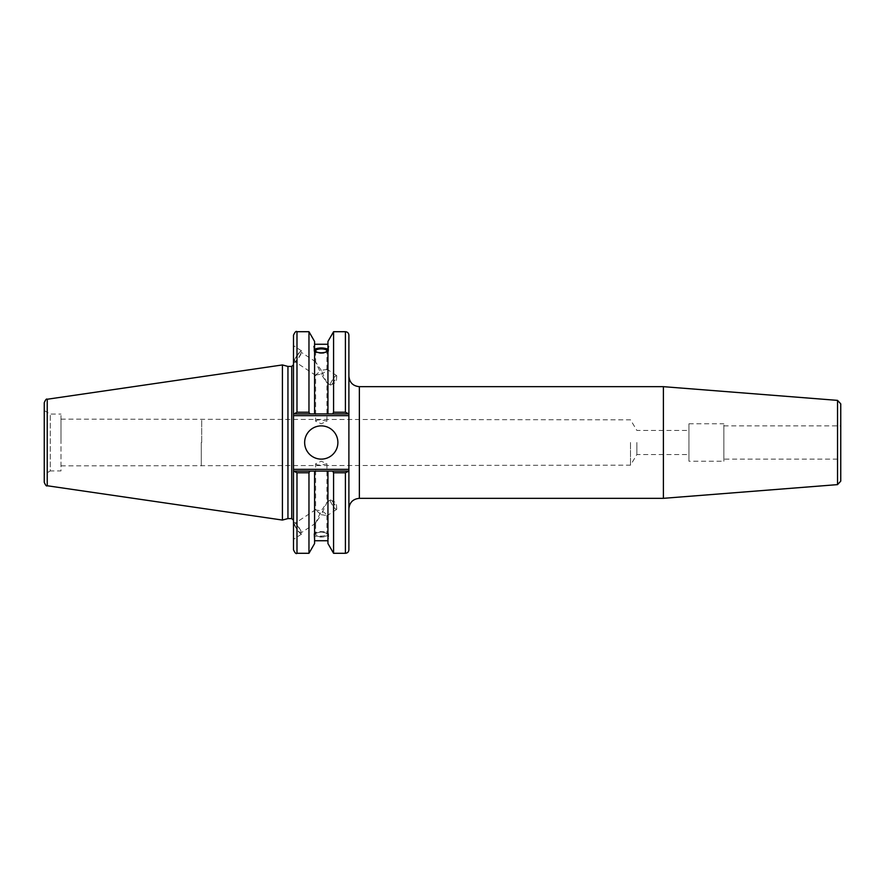<?xml version="1.0" encoding="UTF-8"?>
<svg xmlns="http://www.w3.org/2000/svg" width="885" height="885" viewBox="0 0 885 885"><rect width="100%" height="100%" fill="white"/><g stroke="black" fill="none" stroke-linecap="round" stroke-linejoin="round"><path stroke-width="0.66" stroke-dasharray="4.42 3.32" d="M840.75 403.848L840.75 481.152M663.396 498.332L663.396 386.668M840.75 459.116L840.75 425.884L840.75 459.116L723.853 459.116L723.853 425.884L723.853 459.116M348.889 442.5L348.889 376.202L348.889 442.5M348.889 335.194L348.889 415.662L293.499 415.662L293.499 335.194M293.499 415.662L293.499 469.338L348.889 469.338L348.889 549.806M348.889 469.338L348.889 415.662M636.879 442.5L636.879 454.569L636.879 442.5M688.95 442.5L688.95 430.431L688.95 442.5M630.507 442.5L630.507 465.178L630.507 442.5M201.691 442.5L201.691 419.822L201.691 442.5M315.613 463.817C315.945 464.769 317.837 465.189 321.266 465.079L326.93 463.817L321.266 461.207L315.613 463.817L315.613 509.992L321.266 510.822L326.93 502.547L321.266 514.694L315.613 509.992M315.613 421.183C315.945 420.231 317.837 419.811 321.266 419.921L326.93 421.183L321.266 423.793L315.613 421.183L315.613 375.008L321.266 370.306L315.613 362.031L321.266 374.178C324.695 372.375 326.587 370.815 326.93 369.465L321.266 370.306L326.687 382.574L321.266 374.178L315.613 375.008M723.853 461.218L723.853 423.782L723.853 461.218L688.95 461.218L688.95 423.782L688.95 461.218M315.613 534.153A5.653 1.936 180 0 1 321.266 532.217A5.653 1.936 180 0 1 326.93 534.153A5.653 1.936 180 0 1 321.266 536.089A5.653 1.936 180 0 1 315.613 534.153L315.613 522.969L321.266 514.694L326.93 515.535C326.587 514.185 324.695 512.625 321.266 510.822L315.613 522.969M328.601 534.153A7.323 2.511 180 0 1 321.266 536.664A7.323 2.511 180 0 1 313.943 534.153A7.323 2.511 180 0 1 321.266 531.642A7.323 2.511 180 0 1 328.601 534.153L328.601 538.511L327.948 533.732C323.501 531.542 319.042 531.542 314.584 533.732L314.584 536.387C313.744 538.489 313.744 539.175 314.584 538.445L314.584 535.79C319.042 537.472 323.501 537.472 327.948 535.79L327.948 538.445L328.601 538.511M313.943 534.153L314.584 543.556M332.196 504.704A5.653 1.106 -123.3 0 1 330.404 499.981A5.653 1.106 -123.3 0 1 330.89 500.047A5.653 1.106 -123.3 0 1 334.441 504.096A5.653 1.106 -123.3 0 1 336.754 508.952A5.653 1.106 -123.3 0 1 336.621 509.428A5.653 1.106 -123.3 0 1 332.196 504.704M296.464 528.212A5.653 1.106 -123.3 0 1 294.672 523.489A5.653 1.106 -123.3 0 1 298.71 527.604A5.653 1.106 -123.3 0 1 300.889 532.936A5.653 1.106 -123.3 0 1 296.464 528.212M293.776 522.847A6.98 1.372 -123.3 0 1 293.942 522.382A6.98 1.372 -123.3 0 1 298.931 527.46A6.98 1.372 -123.3 0 1 301.619 534.042A6.98 1.372 -123.3 0 1 297.205 529.805A6.98 1.372 -123.3 0 1 293.776 522.847M293.499 523.035L293.499 539.396L293.499 523.035M327.948 536.387L327.948 471.074L348.889 471.074L293.499 471.074L293.499 469.338M333.579 553.291L333.579 472.767L332.605 471.074M327.948 543.556L327.948 538.445M327.948 533.732L327.948 535.79M314.584 533.732L314.584 471.074L327.948 471.074M314.584 536.387L314.584 535.79M315.613 350.847L315.613 362.031M296.464 356.788A5.653 1.106 123.3 0 1 300.889 352.064A5.653 1.106 123.3 0 1 298.71 357.396A5.653 1.106 123.3 0 1 294.672 361.511A5.653 1.106 123.3 0 1 296.464 356.788M314.584 349.818A7.323 2.511 0 0 0 313.943 350.847A7.323 2.511 0 0 0 321.266 353.358A7.323 2.511 0 0 0 328.601 350.847L328.601 346.489M327.948 348.613L327.948 413.926L327.948 348.613M314.584 413.926L348.889 413.926L314.584 413.926L314.584 341.444M328.601 350.847A7.323 2.511 0 0 0 327.948 349.818M296.984 331.709L296.984 412.233L308.965 412.233L309.938 413.926M308.965 412.233L308.965 331.709M327.948 413.926L327.948 341.444M332.196 380.296A5.653 1.106 -56.7 0 0 330.404 385.019A5.653 1.106 -56.7 0 0 330.89 384.953A5.653 1.106 -56.7 0 0 334.441 380.904A5.653 1.106 -56.7 0 0 336.754 376.048A5.653 1.106 -56.7 0 0 336.621 375.572A5.653 1.106 -56.7 0 0 332.196 380.296M293.776 362.153A6.98 1.372 -56.7 0 0 293.942 362.618A6.98 1.372 -56.7 0 0 298.931 357.54A6.98 1.372 -56.7 0 0 301.619 350.958A6.98 1.372 -56.7 0 0 297.205 355.195A6.98 1.372 -56.7 0 0 293.776 362.153M293.499 361.965L293.499 345.604L293.499 361.965M201.282 442.5L201.282 465.853L201.282 442.5M60.999 442.5L60.999 419.147L60.999 442.5M293.499 442.5L293.499 364.686L293.499 442.5M293.499 549.806L293.499 471.074L348.889 471.074M287.946 518.577L287.946 366.423M348.391 413.926L345.404 412.233L345.404 331.709M332.605 413.926L333.579 412.233L345.404 412.233M345.404 553.291L345.404 472.767L348.391 471.074M293.499 471.074L314.584 471.074M293.997 471.074L296.984 472.767L296.984 553.291M308.965 553.291L308.965 472.767L296.984 472.767M309.938 471.074L308.965 472.767M296.984 412.233L293.997 413.926M44.25 482.303L44.25 402.697M44.25 474.426L44.25 410.574L44.25 474.426L50.29 470.942L50.29 414.058L50.29 470.942L60.999 470.942L60.999 414.058L60.999 470.942M282.415 520.059L282.415 364.941M348.889 413.926L293.499 413.926M345.404 472.767L333.579 472.767M333.579 412.233L333.579 331.709M304.65 442.5A16.616 16.616 0 0 0 329.574 456.892A16.616 16.616 0 0 0 329.574 428.108A16.616 16.616 0 0 0 304.65 442.5M837.531 484.626L837.531 400.374M359.365 386.668L359.365 498.332M291.751 518.577L291.751 366.423M47.237 399.246L47.237 485.754M60.999 465.853L630.507 465.178L636.879 454.569L688.95 454.569M60.999 419.147L630.507 419.822L636.879 430.431L688.95 430.431M688.95 423.782L723.853 423.782M723.853 425.884L840.75 425.884M326.93 463.817L326.93 502.547M326.93 515.535L326.93 534.153M330.404 499.981L326.687 502.426M336.621 509.428L326.687 515.966M336.754 508.952L336.3 502.868L330.89 500.047M315.845 509.561L294.672 523.489M315.845 523.101L300.889 532.936M301.619 534.042L293.499 539.396M326.93 369.465L326.93 350.847M326.93 421.183L326.93 382.453M315.845 361.899L300.889 352.064M315.845 375.439L294.672 361.511M313.943 350.847L313.943 346.489M330.89 384.953L336.3 382.132L336.754 376.048M336.621 375.572L326.687 369.034M330.404 385.019L326.687 382.574M301.619 350.958L293.499 345.604M44.25 410.574L50.29 414.058L60.999 414.058"/><path stroke-width="1.33" d="M837.531 484.626L840.75 481.152L840.75 403.848L837.531 400.374L837.531 484.626L663.396 498.332L359.365 498.332L359.365 386.668C353.004 386.048 349.509 382.552 348.889 376.202M837.531 400.374L663.396 386.668L663.396 498.332M348.889 413.926L348.889 335.194C348.69 333.081 347.517 331.908 345.404 331.709L345.404 412.233L348.889 413.926L348.889 469.338L293.499 469.338L293.499 549.806C294.959 553.014 296.121 554.176 296.984 553.291L296.984 472.767L293.499 471.074M348.889 471.074L345.404 472.767L345.404 553.291C347.517 553.092 348.69 551.919 348.889 549.806L348.889 469.338M348.391 471.074L332.605 471.074L333.579 472.767L333.579 553.291L345.404 553.291M332.605 471.074L327.948 471.074L327.948 543.556L333.579 553.291M315.613 350.847A5.653 1.936 180 0 1 321.266 348.911A5.653 1.936 180 0 1 326.93 350.847A5.653 1.936 180 0 1 321.266 352.783A5.653 1.936 180 0 1 315.613 350.847M328.601 346.489L327.948 348.613L327.948 346.555L328.601 346.489M327.948 351.268C323.501 353.458 319.042 353.458 314.584 351.268M314.584 348.613C313.744 346.511 313.744 345.825 314.584 346.555L314.584 413.926L348.391 413.926M313.943 346.489L314.584 346.555L314.584 341.444L308.965 331.709L308.965 412.233L296.984 412.233L296.984 331.709C296.132 330.813 294.97 331.986 293.499 335.194L293.499 415.662L348.889 415.662M314.584 349.21C319.042 347.528 323.501 347.528 327.948 349.21M327.948 349.818A7.323 2.511 0 0 0 321.266 348.336A7.323 2.511 0 0 0 314.584 349.818M293.499 413.926L309.938 413.926L308.965 412.233M309.938 413.926L314.584 413.926M345.404 412.233L333.579 412.233L333.579 331.709L327.948 341.444L327.948 346.555M293.499 469.338L293.499 415.662M287.946 518.577L287.946 366.423L291.751 366.423L291.751 518.577L287.946 518.577L282.415 520.059L47.237 485.754L47.237 399.246C46.54 398.515 45.544 399.666 44.25 402.697L44.25 482.303C45.544 485.334 46.54 486.484 47.237 485.754M327.948 471.074L293.997 471.074M296.984 472.767L308.965 472.767L309.938 471.074M308.965 472.767L308.965 553.291L296.984 553.291M293.997 413.926L296.984 412.233M47.237 399.246L282.415 364.941L282.415 520.059M333.579 472.767L345.404 472.767M333.579 412.233L332.605 413.926M304.65 442.5A16.616 16.616 0 0 1 329.574 428.108A16.616 16.616 0 0 1 329.574 456.892A16.616 16.616 0 0 1 304.65 442.5M327.948 348.613L327.948 413.926M314.584 471.074L314.584 543.556L308.965 553.291M359.365 498.332C353.004 498.952 349.509 502.448 348.889 508.798M359.365 386.668L663.396 386.668M314.584 344.265L327.948 344.265M291.751 518.577L293.499 520.314M291.751 366.423L293.499 364.686M333.579 331.709L345.404 331.709M296.984 331.709L308.965 331.709M314.584 540.735L327.948 540.735M287.946 366.423L282.415 364.941"/></g></svg>
